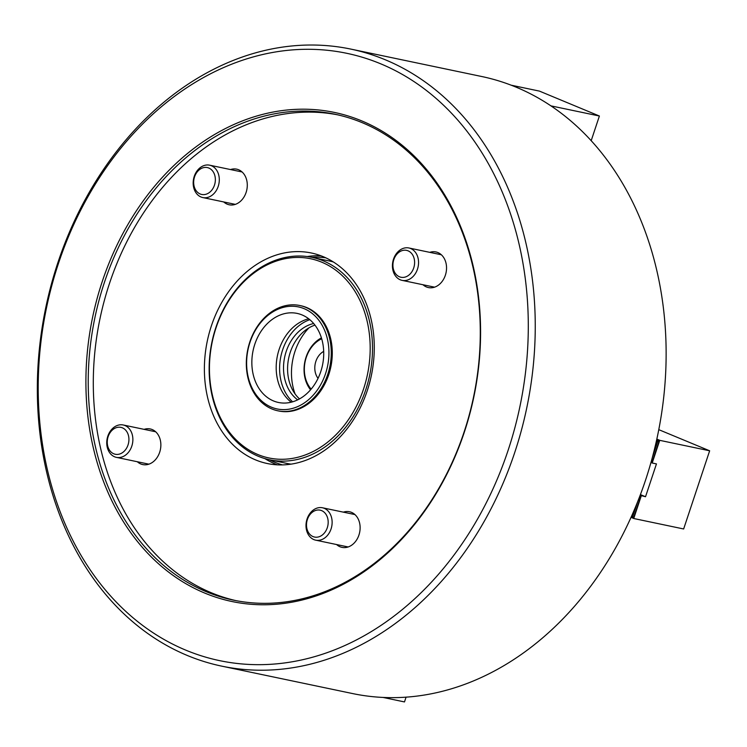 <?xml version="1.0" encoding="UTF-8"?>
<svg xmlns="http://www.w3.org/2000/svg" width="747" height="747" viewBox="0 0 747 747"><rect width="100%" height="100%" fill="white"/><g stroke="black" fill="none" stroke-linecap="round" stroke-linejoin="round"><path stroke-width="1.12" d="M343.359 512.153A18.199 14.184 101.8 0 1 349.484 511.742A18.199 14.184 101.8 0 1 351.473 512.358A18.199 14.184 101.8 0 1 359.326 533.76A18.199 14.184 101.8 0 1 342.014 547.374A18.199 14.184 101.8 0 1 340.025 546.757A18.199 14.184 101.8 0 1 336.57 544.535M429.777 252.355A18.199 14.184 101.8 0 1 435.903 251.944A18.199 14.184 101.8 0 1 445.361 275.241A18.199 14.184 101.8 0 1 428.442 287.576A18.199 14.184 101.8 0 1 422.998 284.747M230.524 169.56A18.199 14.184 101.8 0 1 236.65 169.149A18.199 14.184 101.8 0 1 238.638 169.765A18.199 14.184 101.8 0 1 246.491 191.167A18.199 14.184 101.8 0 1 229.189 204.781A18.199 14.184 101.8 0 1 227.2 204.164A18.199 14.184 101.8 0 1 223.736 201.951M144.106 429.357A18.199 14.184 101.8 0 1 150.222 428.946A18.199 14.184 101.8 0 1 159.681 452.243A18.199 14.184 101.8 0 1 142.761 464.578A18.199 14.184 101.8 0 1 137.317 461.739M211.392 325.869A107.549 83.823 101.8 0 1 311.387 253A107.549 83.823 101.8 0 1 367.272 390.644A107.549 83.823 101.8 0 1 267.277 463.523A107.549 83.823 101.8 0 1 211.392 325.869M235.912 600.625A248.191 193.445 101.8 0 1 109.464 283.524A248.191 193.445 101.8 0 1 337.681 114.833M104.393 282.459A248.191 193.445 101.8 0 1 335.151 114.282A248.191 193.445 101.8 0 1 464.12 431.934A248.191 193.445 101.8 0 1 233.372 600.112A248.191 193.445 101.8 0 1 104.393 282.459M102.18 281.75A249.843 194.734 101.8 0 1 361.781 120.911A249.843 194.734 101.8 0 1 464.307 432.224A249.843 194.734 101.8 0 1 204.715 593.062A249.843 194.734 101.8 0 1 102.18 281.75M508.081 450.413A310.238 241.804 101.8 0 1 185.732 650.123A310.238 241.804 101.8 0 1 58.415 263.56A310.238 241.804 101.8 0 1 380.765 63.84A310.238 241.804 101.8 0 1 508.081 450.413M514.72 452.542A315.206 245.679 101.8 0 1 221.663 666.128A315.206 245.679 101.8 0 1 57.864 262.701A315.206 245.679 101.8 0 1 350.922 49.115A315.206 245.679 101.8 0 1 514.72 452.542M350.922 49.115L481.806 76.53A315.206 245.679 101.8 0 1 645.604 479.957A315.206 245.679 101.8 0 1 352.547 693.552L221.663 666.128M250.012 342.238A52.122 40.627 -78.2 0 0 271.404 407.18A52.122 40.627 -78.2 0 0 325.552 373.631A52.122 40.627 -78.2 0 0 304.169 308.688A52.122 40.627 -78.2 0 0 250.012 342.238M327.765 374.34A53.775 41.916 101.8 0 1 277.772 410.785A53.775 41.916 101.8 0 1 249.825 341.958A53.775 41.916 101.8 0 1 299.827 305.514A53.775 41.916 101.8 0 1 327.765 374.34M295.093 393.958A53.775 41.916 101.8 0 1 294.972 351.417A53.775 41.916 101.8 0 1 308.941 327.877M299.51 398.898A41.365 32.242 101.8 0 1 290.275 352.276A41.365 32.242 101.8 0 1 314.963 325.122M297.67 399.85A41.365 32.242 101.8 0 1 286.213 351.426A41.365 32.242 101.8 0 1 313.665 323.516M292.609 401.821A46.333 36.108 101.8 0 1 282.618 349.932A46.333 36.108 101.8 0 1 309.809 319.679M291.218 402.194A45.502 35.464 101.8 0 1 279.154 349.335A45.502 35.464 101.8 0 1 308.698 318.782M254.811 344.236A45.502 35.464 101.8 0 1 297.11 313.404A45.502 35.464 101.8 0 1 320.762 371.642A45.502 35.464 101.8 0 1 278.454 402.474A45.502 35.464 101.8 0 1 254.811 344.236M299.827 305.514L300.836 305.728A53.775 41.916 101.8 0 1 328.783 374.555A53.775 41.916 101.8 0 1 278.79 410.99L277.772 410.785M363.556 389A101.76 79.313 101.8 0 1 257.827 454.512A101.76 79.313 101.8 0 1 216.07 327.718A101.76 79.313 101.8 0 1 321.798 262.206A101.76 79.313 101.8 0 1 363.556 389M365.769 389.71A103.413 80.601 101.8 0 1 269.62 459.788A103.413 80.601 101.8 0 1 215.883 327.429A103.413 80.601 101.8 0 1 312.031 257.36A103.413 80.601 101.8 0 1 365.769 389.71M291.078 464.139A103.413 80.601 101.8 0 1 286.867 463.401L269.62 459.788M282.497 464.895A105.897 82.534 101.8 0 1 269.48 459.76M277.324 464.83A107.549 83.823 101.8 0 1 264.886 458.602M307.222 256.538A107.549 83.823 101.8 0 1 321.098 255.829M311.891 257.332A105.897 82.534 101.8 0 1 325.869 257.846M312.031 257.36L329.278 260.974A103.413 80.601 101.8 0 1 333.423 261.992M321.686 338.755A29.787 23.213 -78.2 0 0 306.279 357.365A29.787 23.213 -78.2 0 0 311.135 389.112M310.556 389.794A31.439 24.502 101.8 0 1 306.093 357.075A31.439 24.502 101.8 0 1 321.425 337.887M318.045 378.346A16.546 12.895 101.8 0 1 315.869 361.352A16.546 12.895 101.8 0 1 323.684 351.389M128.036 444.941A13.735 10.701 -78.2 0 0 122.405 427.835A13.735 10.701 -78.2 0 0 108.138 436.678A13.735 10.701 -78.2 0 0 113.768 453.784A13.735 10.701 -78.2 0 0 128.036 444.941M107.82 436.183A16.546 12.895 101.8 0 1 123.199 424.978A16.546 12.895 101.8 0 1 131.799 446.155A16.546 12.895 101.8 0 1 116.42 457.36A16.546 12.895 101.8 0 1 107.82 436.183M382.95 697.418L404.482 701.928L406.079 697.138M200.187 193.987A13.735 10.701 -78.2 0 0 214.464 185.153A13.735 10.701 -78.2 0 0 208.824 168.038A13.735 10.701 -78.2 0 0 194.556 176.88A13.735 10.701 -78.2 0 0 200.187 193.987M211.429 165.741A16.546 12.895 101.8 0 1 218.572 185.2A16.546 12.895 101.8 0 1 202.839 197.572A16.546 12.895 101.8 0 1 201.036 197.012A16.546 12.895 101.8 0 1 193.893 177.553A16.546 12.895 101.8 0 1 209.627 165.18A16.546 12.895 101.8 0 1 211.429 165.741M393.809 259.676A13.735 10.701 -78.2 0 0 399.449 276.782A13.735 10.701 -78.2 0 0 413.717 267.949A13.735 10.701 -78.2 0 0 408.077 250.833A13.735 10.701 -78.2 0 0 393.809 259.676M417.48 269.153A16.546 12.895 101.8 0 1 402.091 280.368A16.546 12.895 101.8 0 1 393.501 259.19A16.546 12.895 101.8 0 1 408.88 247.976A16.546 12.895 101.8 0 1 417.48 269.153M321.658 510.631A13.735 10.701 -78.2 0 0 307.39 519.473A13.735 10.701 -78.2 0 0 313.021 536.579A13.735 10.701 -78.2 0 0 327.289 527.737A13.735 10.701 -78.2 0 0 321.658 510.631M313.861 539.595A16.546 12.895 101.8 0 1 306.728 520.145A16.546 12.895 101.8 0 1 322.461 507.773A16.546 12.895 101.8 0 1 324.263 508.333A16.546 12.895 101.8 0 1 331.407 527.793A16.546 12.895 101.8 0 1 315.673 540.156A16.546 12.895 101.8 0 1 313.861 539.595M591.204 140.641L599.393 116.018L551.006 105.887M511.2 85.195L539.437 91.106L599.393 116.018M631.019 517.344L633.932 518.549L632.746 516.485L632.186 517.363L631.392 516.522M656.837 439.096L659.937 440.385L709.65 450.796L683.645 528.969L633.932 518.549M632.186 517.363L633.932 510.715M635.146 507.848L632.326 516.317M637.686 501.62L632.746 516.485M640.132 495.326L645.529 496.736L656.454 463.906L652.392 463.047L651.337 461.207M639.581 496.783L641.468 495.887M640.412 494.607L645.529 496.736M650.982 462.468L652.392 463.047M656.557 440.394L657.883 440.123L657.705 441.449L652.271 457.78M657.295 441.272L653.989 451.207M654.745 448.163L657.883 440.123M657.705 441.449L659.937 440.385M658.789 429.665L709.65 450.796M659.629 440.646L652.299 462.701M641.169 496.148L633.829 518.203M640.805 496.204L633.577 517.942M659.274 440.702L652.038 462.44M123.199 424.978L155.675 431.775M116.42 457.36L148.886 464.167M202.839 197.572L235.305 204.37M209.627 165.18L242.093 171.978M402.091 280.368L434.567 287.165M408.88 247.976L441.346 254.774M322.461 507.773L354.928 514.571M315.673 540.156L348.139 546.963"/></g></svg>
